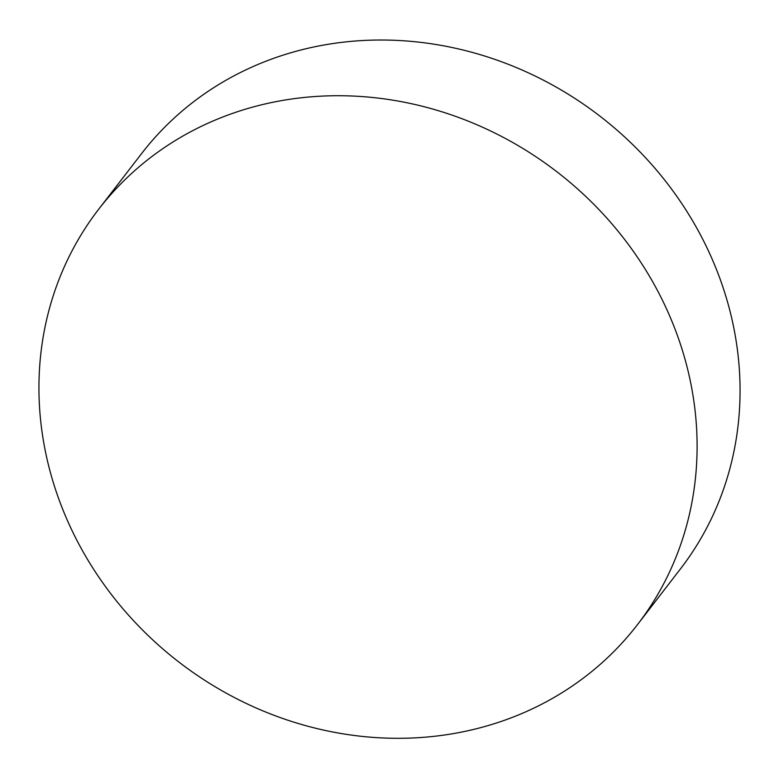 <?xml version="1.0" encoding="UTF-8"?>
<svg xmlns="http://www.w3.org/2000/svg" width="779" height="779" viewBox="0 0 779 779"><rect width="100%" height="100%" fill="white"/><g stroke="black" fill="none" stroke-linecap="round" stroke-linejoin="round"><path stroke-width="1.17" d="M61.931 507.314A340.17 309.536 37.6 0 1 98.641 209.298A340.17 309.536 37.6 0 1 406.735 102.711A340.17 309.536 37.6 0 1 674.108 326.713A340.17 309.536 37.6 0 1 637.407 624.729A340.17 309.536 37.6 0 1 329.313 731.315A340.17 309.536 37.6 0 1 61.931 507.314M98.641 209.298L141.593 153.59A340.17 309.536 37.6 0 1 290.139 52.962A340.17 309.536 37.6 0 1 717.069 271.014A340.17 309.536 37.6 0 1 680.359 569.03L637.407 624.729"/></g></svg>
